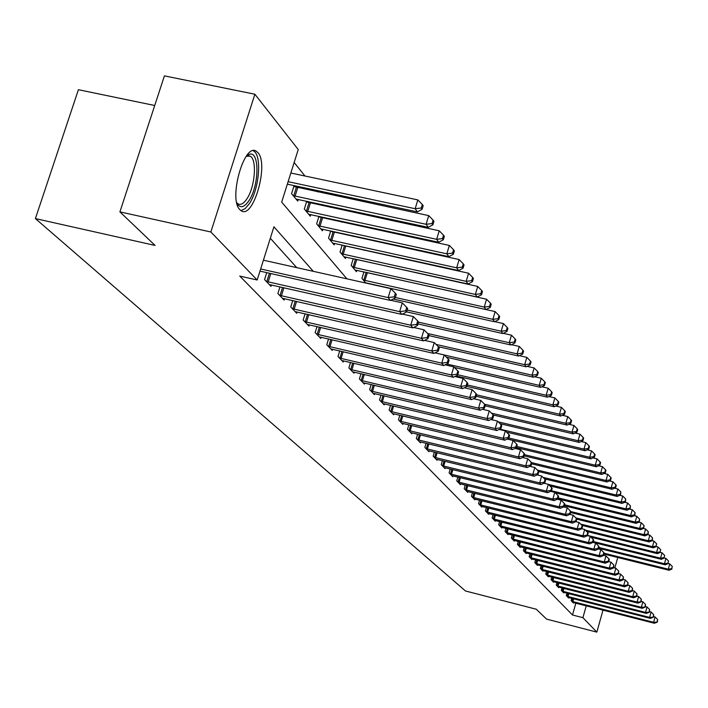 <?xml version="1.0" encoding="UTF-8"?>
<svg xmlns="http://www.w3.org/2000/svg" width="708" height="708" viewBox="0 0 708 708"><rect width="100%" height="100%" fill="white"/><g stroke="black" fill="none" stroke-linecap="round" stroke-linejoin="round"><path stroke-width="1.06" d="M239.835 209.656C228.25 199.019 244.189 142.458 256.261 151.211L257.951 152.662C269.058 164.132 253.473 219.037 241.366 210.895L239.835 209.656M154.725 105.492L78.402 89.712L35.4 218.586L465.492 590.985L536.23 609.216L546.611 619.128L596.844 632.12L582.914 617.677L586.251 605.818M35.4 218.586L155.079 245.437L119.918 211.878L164.415 75.88L254.88 94.226L298.236 149.538L281.687 202.107L346.929 278.837M364.434 250.393L363.983 249.827M353.345 236.525L352.708 235.729M341.875 222.17L341.044 221.135M329.999 207.32L328.963 206.028M317.706 191.948L316.449 190.372M304.971 176.009L294.156 162.486M294.086 185.602L291.554 193.656L297.741 201.09L298.254 199.435M295.917 187.169L294.749 185.744M306.741 201.258L304.316 209.01L310.281 216.188L310.777 214.595M308.555 202.594L307.617 201.444M318.963 216.356L316.635 223.834L322.397 230.773L322.875 229.233M320.768 217.489L320.034 216.595M330.769 230.95L328.539 238.162L334.105 244.871L334.565 243.384M332.565 231.879L332.034 231.224M342.194 245.056L340.044 252.013L345.433 258.5L345.876 257.066M354.982 269.996L477.157 297.006L475.351 294.44L477.732 286.439L353.239 258.694L351.177 265.411L356.389 271.695L356.814 270.306M363.939 271.881L361.947 278.386L365.832 283.058M313.308 271.332L273.925 226.79L257.181 280.005L239.764 276.076L572.506 614.995L575.852 603.163M296.767 267.642L270.314 238.269M266.748 272.642L264.562 279.598L271.014 286.359L271.465 284.926M279.97 286.846L277.881 293.546L284.103 300.068L284.536 298.688M292.74 300.555L290.731 307.006L296.749 313.308L297.165 311.98M305.086 313.786L303.157 320.016L308.962 326.105L309.361 324.822M317.016 326.574L315.157 332.592L320.777 338.477L321.158 337.229M328.556 338.946L326.769 344.752L332.202 350.442L332.574 349.248M339.725 350.903L337.999 356.513L343.265 362.027L343.619 360.868M350.54 362.478L348.876 367.903L353.982 373.249L354.319 372.125M361.009 373.691L359.416 378.939L364.354 384.117L364.691 383.028M371.169 384.559L369.629 389.639L374.417 394.657L374.736 393.604M381.019 395.082L379.532 400.002L384.179 404.87L384.488 403.852M390.568 405.295L389.135 410.065L393.648 414.791L393.94 413.799M399.843 415.207L398.454 419.826L402.834 424.411L403.126 423.455M408.852 424.827L407.507 429.305L411.764 433.765L412.038 432.836M417.605 434.172L416.304 438.517L420.437 442.845L420.702 441.942M426.101 443.243L424.844 447.465L428.862 451.669L429.128 450.792M434.367 452.067L433.154 456.164L437.057 460.253L437.314 459.404M442.411 460.642L441.234 464.625L445.031 468.608L445.279 467.776M450.235 468.988L449.093 472.855L452.793 476.732L453.031 475.926L451.793 475.688M457.855 477.103L456.74 480.874L460.342 484.644L460.572 483.856M465.271 485.007L464.191 488.67L467.696 492.343L467.917 491.582M472.493 492.706L471.448 496.273L474.864 499.848L475.077 499.105M479.528 500.202L478.511 503.671L481.847 507.158L482.051 506.432M486.387 507.503L485.405 510.884L488.653 514.282L488.856 513.583M493.078 514.628L492.122 517.92L495.281 521.238L495.485 520.548M499.6 521.575L498.671 524.778L501.76 528.018L501.954 527.345M505.963 528.345L505.061 531.478L508.079 534.629L508.264 533.982M512.176 534.956L511.3 538.009L514.238 541.08L514.424 540.452M518.247 541.408L517.389 544.381L520.256 547.39L520.433 546.771M524.168 547.7L523.327 550.603L526.133 553.541L526.31 552.939M529.947 553.851L529.133 556.683L531.876 559.55L532.044 558.966M535.602 559.86L534.805 562.63L537.487 565.427L537.646 564.851M541.124 565.727L540.354 568.435L542.965 571.17L543.125 570.613M546.523 571.462L545.771 574.108L548.328 576.781L548.479 576.232M551.798 577.073L551.063 579.657L553.567 582.277L553.718 581.737M556.966 582.56L556.249 585.082L558.692 587.64L558.842 587.118M562.019 587.923L561.311 590.384L563.71 592.897L563.851 592.384M566.958 593.171L566.276 595.578L568.621 598.039L568.763 597.534M571.798 598.304L571.126 600.667L573.418 603.066L573.56 602.579M119.918 211.878L210.86 231.994L254.88 94.226M617.765 557.488L614.836 567.958M603.012 610.11L596.844 632.12M572.506 614.995L582.914 617.677M257.181 280.005L210.86 231.994M260.65 268.978L388.143 297.59L390.48 300.44L259.969 271.12M263.411 260.199L390.869 288.643L388.143 297.59L394.285 296.802L395.214 297.944L396.294 294.378L395.374 293.227L394.285 296.802M395.374 293.227L390.869 288.643M390.48 300.44L395.214 297.944M287.333 184.168L417.384 211.878L415.162 208.718L417.844 199.904L290.846 173.026M421.242 208.01L422.118 209.276L423.189 205.754L422.313 204.479L421.242 208.01L415.162 208.718L288.121 181.691M422.118 209.276L417.384 211.878M417.844 199.904L422.313 204.479M266.323 281.439L399.648 311.653L401.896 314.405L269.27 284.536M390.789 300.281L402.312 302.865L399.648 311.653L405.666 310.874L406.56 311.971L407.622 308.467L406.728 307.361L405.666 310.874M406.728 307.361L402.312 302.865M401.896 314.405L406.56 311.971M279.58 295.325L410.737 325.22L412.914 327.875L282.43 298.307M402.454 314.113L413.348 316.573L410.737 325.22L416.649 324.441L417.508 325.503L418.543 322.051L417.685 320.99L416.649 324.441M417.685 320.99L413.348 316.573M412.914 327.875L417.508 325.503M292.377 308.732L421.446 338.309L423.534 340.875L295.13 311.609M413.693 327.468L423.995 329.813L421.446 338.309L427.234 337.539L428.066 338.566L429.083 335.167L428.26 334.141L427.234 337.539M428.26 334.141L423.995 329.813M423.534 340.875L428.066 338.566M296.068 199.09L428.234 227.339L426.101 224.294L428.721 215.621L293.811 186.487M432.057 223.578L432.907 224.799L433.951 221.339L433.11 220.117L432.057 223.578L426.101 224.294L293.245 195.682M432.907 224.799L428.234 227.339M428.721 215.621L433.11 220.117M308.67 214.258L438.712 242.26L436.65 239.313L439.217 230.79L306.529 201.939M442.491 238.605L443.314 239.782L444.341 236.375L443.518 235.198L442.491 238.605L436.65 239.313L305.945 210.966M443.314 239.782L438.712 242.26M439.217 230.79L443.518 235.198M320.839 228.905L448.819 256.659L446.828 253.818L449.35 245.428L318.804 216.852M452.562 253.11L453.359 254.243L454.359 250.898L453.571 249.756L452.562 253.11L446.828 253.818L318.202 225.728M453.359 254.243L448.819 256.659M449.35 245.428L453.571 249.756M304.741 321.68L431.774 350.956L433.8 353.425L307.396 324.468M424.543 340.362L434.278 342.592L431.774 350.956L437.464 350.186L438.27 351.177L439.27 347.832L438.464 346.84L437.464 350.186M438.464 346.84L434.278 342.592M433.8 353.425L438.27 351.177M332.61 243.065L458.589 270.562L456.66 267.819L459.129 259.562L330.671 231.268M462.297 267.111L463.059 268.208L464.041 264.916L463.28 263.81L462.297 267.111L456.66 267.819L330.052 239.994M463.059 268.208L458.589 270.562M459.129 259.562L463.28 263.81M246.57 155.857L249.499 154.256C259.739 150.795 259.225 185.655 248.995 200.594C244.295 207.479 240.357 208.533 237.153 203.745L236.879 203.231M236.764 202.736L238.207 203.966C240.924 205.24 243.853 203.488 246.986 198.727C255.101 186.806 257.19 159.247 250.128 156.176L246.269 156.264M240.915 210.612L245.136 208.674L249.428 203.541C259.455 188.744 262.066 154.645 253.331 150.804L253.172 150.716M316.688 334.194L441.765 363.169L443.721 365.558L319.264 336.893M435.004 352.823L444.217 354.938L441.765 363.169L447.35 362.399L448.12 363.363L449.102 360.071L448.323 359.106L447.35 362.399M448.323 359.106L444.217 354.938M443.721 365.558L448.12 363.363M343.982 256.756L468.023 284.005L466.165 281.35L468.59 273.226L342.141 245.207M471.696 280.651L472.431 281.713L473.404 278.465L472.661 277.403L471.696 280.651L466.165 281.35L341.513 253.783M472.431 281.713L468.023 284.005M468.59 273.226L472.661 277.403M328.246 346.3L451.412 374.974L453.306 377.284L330.742 348.911M445.111 364.859L453.819 366.868L451.412 374.974L456.899 374.213L457.651 375.143L458.607 371.904L457.864 370.974L456.899 374.213M457.864 370.974L453.819 366.868M453.306 377.284L457.651 375.143M480.785 293.731L481.502 294.767L482.449 291.572L481.732 290.537L480.785 293.731L475.351 294.44L352.593 267.128M481.502 294.767L477.157 297.006M477.732 286.439L481.732 290.537M339.433 358.018L460.749 386.391L462.581 388.63L341.849 360.54M454.881 376.506L463.112 378.417L460.749 386.391L466.138 385.639L466.864 386.533L467.811 383.347L467.085 382.444L466.138 385.639M467.085 382.444L463.112 378.417M462.581 388.63L466.864 386.533M365.638 282.819L485.989 309.582L484.245 307.095L486.573 299.219L365.47 272.226M489.582 306.396L490.272 307.396L491.202 304.245L490.511 303.245L489.582 306.396L484.245 307.095L363.328 280.041M490.272 307.396L485.989 309.582M486.573 299.219L490.511 303.245M350.265 369.364L469.785 397.445L471.563 399.613L352.602 371.806M464.324 387.78L472.103 389.595L469.785 397.445L475.086 396.692L475.785 397.56L476.714 394.427L476.006 393.551L475.086 396.692M476.006 393.551L472.103 389.595M471.563 399.613L475.785 397.56M393.188 299.015L494.538 321.751L492.848 319.352L495.14 311.591L486.024 309.555M498.096 318.653L498.768 319.618L499.68 316.52L499.007 315.556L498.096 318.653L492.848 319.352L395.347 297.493M498.768 319.618L494.538 321.751M495.14 311.591L499.007 315.556M360.761 380.355L478.537 408.144L480.254 410.242L363.027 382.718M473.466 398.684L480.812 400.409L478.537 408.144L483.741 407.401L484.422 408.242L485.334 405.153L484.653 404.303L483.741 407.401M484.653 404.303L480.812 400.409M480.254 410.242L484.422 408.242M406.604 311.839L502.813 333.548L501.184 331.22L503.432 323.574L494.777 321.636M506.344 330.53L506.99 331.459L507.884 328.406L507.238 327.468L506.344 330.53L501.184 331.22L407.153 310.024M506.99 331.459L502.813 333.548M503.432 323.574L507.238 327.468M370.93 391.002L487.015 418.517L488.679 420.543L373.125 393.303M482.307 409.259L489.246 410.897L487.015 418.517L492.131 417.773L492.795 418.587L493.688 415.543L493.025 414.729L492.131 417.773M493.025 414.729L489.246 410.897M488.679 420.543L492.795 418.587M417.986 323.919L510.84 344.973L509.256 342.716L511.468 335.185L503.246 333.335M514.335 342.026L514.964 342.938L515.84 339.929L515.212 339.017L514.335 342.026L509.256 342.716L418.517 322.167M514.964 342.938L510.84 344.973M511.468 335.185L515.212 339.017M380.798 401.33L495.228 428.561L496.839 430.535L382.922 403.56M490.865 419.508L497.423 421.056L495.228 428.561L500.264 427.827L500.901 428.614L501.777 425.614L501.14 424.827L500.264 427.827M501.14 424.827L497.423 421.056M496.839 430.535L500.901 428.614M428.951 335.619L518.619 356.053L517.088 353.867L519.256 346.442L511.45 344.672M522.079 353.186L522.69 354.062L523.557 351.097L522.947 350.212L522.079 353.186L517.088 353.867L427.632 333.503M522.69 354.062L518.619 356.053M519.256 346.442L522.947 350.212M390.365 411.348L503.193 438.305L504.76 440.217L392.427 413.516M499.167 429.437L505.353 430.906L503.193 438.305L508.149 437.579L508.769 438.341L509.636 435.385L509.017 434.615L508.149 437.579M509.017 434.615L505.353 430.906M504.76 440.217L508.769 438.341M438.314 346.69L526.168 366.806L524.681 364.682L526.814 357.363L519.398 355.673M529.593 364L530.186 364.85L531.035 361.93L530.442 361.071L529.593 364L524.681 364.682L436.075 344.415M530.186 364.85L526.168 366.806M526.814 357.363L530.442 361.071M399.648 421.074L510.928 447.766L512.442 449.615L401.657 423.18M507.211 439.075L513.052 440.464L510.928 447.766L515.805 447.04L516.406 447.783L517.247 444.863L516.654 444.12L515.805 447.04M516.654 444.12L513.052 440.464M512.442 449.615L516.406 447.783M446.465 357.213L533.496 377.231L532.044 375.169L534.142 367.956L527.106 366.346M536.885 374.497L537.46 375.32L538.292 372.443L537.717 371.611L536.885 374.497L532.044 375.169L444.288 355.009M537.46 375.32L533.496 377.231M534.142 367.956L537.717 371.611M408.666 430.526L518.433 456.943L519.902 458.74L410.613 432.561M515.008 448.43L520.513 449.748L518.433 456.943L523.23 456.218L523.814 456.943L524.646 454.067L524.062 453.341L523.23 456.218M524.062 453.341L520.513 449.748M519.902 458.74L523.814 456.943M454.386 367.443L540.602 387.365L539.204 385.356L541.266 378.249L534.584 376.709M543.965 384.683L544.523 385.488L545.346 382.647L544.788 381.842L543.965 384.683L539.204 385.356L446.783 364.027M544.523 385.488L540.602 387.365M541.266 378.249L544.788 381.842M417.428 439.695L525.717 465.846L527.15 467.599L419.322 441.677M522.575 457.51L527.77 458.757L525.717 465.846L530.442 465.138L531.009 465.837L531.832 463.005L531.265 462.297L530.442 465.138M531.265 462.297L527.77 458.757M527.15 467.599L531.009 465.837M455.987 375.957L547.514 397.197L546.142 395.25L548.178 388.232L541.841 386.772M550.833 394.586L551.382 395.365L552.187 392.559L551.647 391.781L550.833 394.586L546.142 395.25L457.757 374.762M551.382 395.365L547.514 397.197M548.178 388.232L551.647 391.781M425.942 448.615L532.797 474.51L534.186 476.21L427.782 450.536M529.929 466.333L534.814 467.51L532.797 474.51L537.452 473.794L538 474.484L538.806 471.687L538.257 470.997L537.452 473.794M538.257 470.997L534.814 467.51M534.186 476.21L538 474.484M466.899 386.409L554.222 406.755L552.895 404.861L554.895 397.94L548.877 396.551M557.515 404.197L558.046 404.958L558.842 402.188L558.311 401.427L557.515 404.197L552.895 404.861L467.333 384.948M558.046 404.958L554.222 406.755M554.895 397.94L558.311 401.427M434.216 457.28L539.673 482.918L541.027 484.573L436.004 459.156M537.062 474.909L541.655 476.015L539.673 482.918L544.257 482.219L544.797 482.883L545.585 480.121L545.054 479.458L544.257 482.219M545.054 479.458L541.655 476.015M541.027 484.573L544.797 482.883M476.165 396.259L560.745 416.047L559.462 414.207L561.426 407.374L555.718 406.047M564.01 413.543L564.524 414.286L565.303 411.552L564.789 410.817L564.01 413.543L559.462 414.207L476.59 394.843M564.524 414.286L560.745 416.047M561.426 407.374L564.789 410.817M442.27 465.714L546.355 491.104L547.673 492.706L444.005 467.528M543.992 483.237L548.319 484.29L546.355 491.104L550.877 490.405L551.399 491.051L552.178 488.325L551.656 487.679L550.877 490.405M551.656 487.679L548.319 484.29M547.673 492.706L551.399 491.051M485.13 405.834L567.09 425.083L565.834 423.296L567.772 416.552L562.364 415.286M570.321 422.641L570.816 423.349L571.595 420.658L571.099 419.941L570.321 422.641L565.834 423.296L484.573 404.224M570.816 423.349L567.09 425.083M567.772 416.552L571.099 419.941M450.102 473.918L552.86 499.06L554.143 500.627L453.023 475.926M550.727 491.343L554.789 492.334L552.86 499.06L557.32 498.361L557.824 498.99L558.594 496.308L558.09 495.671L557.32 498.361M558.09 495.671L554.789 492.334M554.143 500.627L557.824 498.99M493.255 415.012L573.268 433.871L572.046 432.137L573.949 425.481L568.825 424.278M576.462 431.482L576.949 432.172L577.71 429.517L577.224 428.818L576.462 431.482L572.046 432.137L491.485 413.162M576.949 432.172L573.268 433.871M573.949 425.481L577.224 428.818M457.722 481.9L559.196 506.804L560.435 508.326L459.368 483.626M557.276 499.228L561.09 500.167L559.196 506.804L563.586 506.114L564.081 506.724L564.834 504.069L564.338 503.459L563.586 506.114M564.338 503.459L561.09 500.167M560.435 508.326L564.081 506.724M500.016 423.676L579.268 442.429L578.082 440.73L579.958 434.163L575.108 433.022M582.436 440.084L582.914 440.765L583.658 438.137L583.188 437.456L582.436 440.084L578.082 440.73L498.22 421.853M582.914 440.765L579.268 442.429M579.958 434.163L583.188 437.456M465.147 489.67L565.356 514.335L566.568 515.822L466.749 491.352M563.648 506.91L567.223 507.786L565.356 514.335L569.683 513.654L570.161 514.247L570.905 511.627L570.427 511.034L569.683 513.654M570.427 511.034L567.223 507.786M566.568 515.822L570.161 514.247M506.53 432.101L585.118 450.757L583.967 449.111L585.817 442.624L581.224 441.535M588.26 448.465L588.72 449.12L589.454 446.527L589.003 445.863L588.26 448.465L583.967 449.111L499.795 429.137M588.72 449.12L585.118 450.757M585.817 442.624L589.003 445.863M472.378 497.246L571.356 521.672L572.533 523.115L473.944 498.883M569.851 514.38L573.197 515.203L571.356 521.672L575.622 520.991L576.091 521.575L576.825 518.991L576.356 518.406L575.622 520.991M576.356 518.406L573.197 515.203M572.533 523.115L576.091 521.575M507.379 438.995L590.817 458.864L589.693 457.262L591.516 450.854L587.171 449.828M593.923 456.616L594.375 457.262L595.101 454.704L594.658 454.058L593.923 456.616L589.693 457.262L508.866 438.022M594.375 457.262L590.817 458.864M591.516 450.854L594.658 454.058M479.422 504.618L577.197 528.823L578.347 530.23L480.944 506.22M575.887 521.663L579.011 522.433L577.197 528.823L581.41 528.15L581.861 528.708L582.587 526.159L582.135 525.593L581.41 528.15M582.135 525.593L579.011 522.433M578.347 530.23L581.861 528.708M516.442 447.668L596.366 466.767L595.269 465.2L597.065 458.881L592.959 457.899M599.446 464.563L599.88 465.191L600.596 462.669L600.163 462.041L599.446 464.563L595.269 465.2L516.787 446.465M599.88 465.191L596.366 466.767M597.065 458.881L600.163 462.041M486.29 511.813L582.888 535.788L584.011 537.16L487.777 513.371M581.764 528.752L584.675 529.469L582.888 535.788L587.047 535.115L587.49 535.664L588.198 533.142L587.755 532.593L587.047 535.115M587.755 532.593L584.675 529.469M584.011 537.16L587.49 535.664L590.207 536.337L588.437 542.576L589.534 543.912L494.432 520.345M524.132 455.855L601.773 474.466L600.703 472.944L602.473 466.696L598.596 465.767M604.827 472.316L605.251 472.926L605.96 470.431L605.535 469.811L604.827 472.316L600.703 472.944L524.469 454.678M605.251 472.926L601.773 474.466M602.473 466.696L605.535 469.811M492.98 518.822L588.437 542.576L592.534 541.912L592.968 542.443L593.676 539.956L593.242 539.416L592.534 541.912M593.242 539.416L590.207 536.337M589.534 543.912L592.968 542.443M531.593 463.829L607.048 481.98L606.004 480.493L607.747 474.316L604.092 473.44M610.075 479.865L610.482 480.458L611.181 477.989L610.765 477.396L610.075 479.865L606.004 480.493L531.496 462.581M610.482 480.458L607.048 481.98M607.747 474.316L610.765 477.396M499.512 525.663L593.853 549.187L594.915 550.497L500.928 527.141M592.985 542.381L595.587 543.027L593.853 549.187L597.897 548.532L598.313 549.054L599.012 546.594L598.587 546.072L597.897 548.532M598.587 546.072L595.587 543.027M594.915 550.497L598.313 549.054M538.717 471.581L612.19 489.299L611.172 487.847L612.889 481.75L609.446 480.918M615.181 487.228L615.588 487.803L616.279 485.369L615.871 484.785L615.181 487.228L611.172 487.847L537.319 470.05M615.588 487.803L612.19 489.299M612.889 481.75L615.871 484.785M505.884 532.336L599.127 555.647L600.172 556.922L507.264 533.779M598.349 548.939L600.844 549.558L599.127 555.647L603.119 554.992L603.535 555.506L604.216 553.072L603.809 552.559L603.119 554.992M603.809 552.559L600.844 549.558M600.172 556.922L603.535 555.506M544.443 478.847L617.199 496.441L616.208 495.025L617.907 488.998L614.659 488.219M620.173 494.405L620.571 494.972L620.854 491.998L620.173 494.405L616.208 495.025L542.939 477.316M620.571 494.972L617.199 496.441M617.907 488.998L620.854 491.998M512.096 538.841L604.278 561.948L605.296 563.187L513.442 540.257M603.579 555.329L605.968 555.93L604.278 561.948L608.216 561.294L608.623 561.789L609.296 559.391L608.898 558.886L608.216 561.294M608.898 558.886L605.968 555.93M605.296 563.187L608.623 561.789M549.904 485.9L622.102 503.415L621.128 502.034L622.801 496.069L619.748 495.335M625.04 501.414L625.43 501.972L625.713 499.034L625.04 501.414L621.128 502.034L548.435 484.405M625.43 501.972L622.102 503.415M622.801 496.069L625.713 499.034M518.168 545.195L609.305 568.09L610.296 569.303L519.477 546.576M608.685 561.568L610.969 562.143L609.305 568.09L613.19 567.444L613.588 567.931L613.863 565.072L613.19 567.444M613.863 565.072L610.969 562.143M610.296 569.303L613.588 567.931M555.24 492.795L626.872 510.22L625.925 508.866L627.58 502.981L624.713 502.282M629.793 508.255L630.164 508.795L630.456 505.901L629.793 508.255L625.925 508.866L551.479 490.768M630.164 508.795L626.872 510.22M627.58 502.981L630.456 505.901M524.097 551.408L614.208 574.091L615.172 575.277L525.38 552.753M613.659 567.666L615.854 568.214L614.208 574.091L618.049 573.453L618.429 573.923L618.712 571.099L618.049 573.453M618.712 571.099L615.854 568.214M615.172 575.277L618.429 573.923M557.851 498.883L631.536 516.858L630.616 515.548L632.253 509.716L629.554 509.061M634.43 514.937L634.802 515.459L635.085 512.601L634.43 514.937L630.616 515.548L558.143 497.874M634.802 515.459L631.536 516.858M632.253 509.716L635.085 512.601M529.885 557.47L618.996 579.949L619.942 581.109L531.133 558.78M618.518 573.613L620.624 574.135L618.996 579.949L622.792 579.312L623.164 579.781L623.438 576.993L622.792 579.312M623.438 576.993L620.624 574.135M619.942 581.109L623.164 579.781M564.338 505.795L636.094 523.345L635.191 522.062L636.802 516.3L634.28 515.69M638.961 521.46L639.324 521.973L639.607 519.15L638.961 521.46L635.191 522.062L564.621 504.813M639.324 521.973L636.094 523.345M636.802 516.3L639.607 519.15M535.54 563.391L623.677 585.675L624.598 586.799L536.761 564.674M623.27 579.418L625.279 579.923L623.677 585.675L627.43 585.047L627.792 585.498L628.067 582.746L627.43 585.047M628.067 582.746L625.279 579.923M624.598 586.799L627.792 585.498M570.648 512.548L640.545 529.681L639.66 528.433L641.253 522.734L638.89 522.159M643.386 527.832L643.74 528.336L644.023 525.548L643.386 527.832L639.66 528.433L570.86 511.565M643.74 528.336L640.545 529.681M641.253 522.734L644.023 525.548M541.062 569.179L628.253 591.269L629.155 592.366L542.257 570.427M627.908 585.091L629.837 585.578L628.253 591.269L631.952 590.64L632.306 591.083L632.589 588.366L631.952 590.64M632.589 588.366L629.837 585.578M629.155 592.366L632.306 591.083M576.781 519.141L644.9 535.876L644.032 534.655L645.607 529.018L643.395 528.478M647.714 534.053L648.05 534.549L648.342 531.805L647.714 534.053L644.032 534.655L575.861 517.902M648.05 534.549L644.9 535.876M645.607 529.018L648.342 531.805M546.461 574.834L632.722 596.729L633.598 597.809L547.638 576.064M632.43 590.64L634.28 591.109L632.722 596.729L636.377 596.109L636.722 596.543L637.005 593.862L636.377 596.109M637.005 593.862L634.28 591.109M633.598 597.809L636.722 596.543M581.905 525.363L649.148 541.93L648.307 540.735L649.856 535.16L647.802 534.655M651.935 540.142L652.272 540.62L652.564 537.912L651.935 540.142L648.307 540.735L580.622 524.07M652.272 540.62L649.148 541.93M649.856 535.16L652.564 537.912M551.744 580.365L637.085 602.074L637.943 603.128L552.895 581.569M636.855 596.065L638.634 596.517L637.085 602.074L641.041 601.88L641.315 599.234L640.705 601.455M641.315 599.234L638.634 596.517M637.943 603.128L641.041 601.88M586.543 531.363L653.307 547.85L652.475 546.682L654.015 541.169L652.103 540.691M656.068 546.089L656.688 543.886L656.068 546.089L652.475 546.682L585.295 530.097M656.396 546.558L653.307 547.85M654.015 541.169L656.688 543.886M556.913 585.773L641.36 607.296L642.2 608.331L558.037 586.95M641.183 601.366L642.882 601.791L641.36 607.296L645.262 607.101L645.537 604.482L644.926 606.685M645.537 604.482L642.882 601.791M642.2 608.331L645.262 607.101M591.091 537.23L657.369 553.638L656.564 552.497L658.077 547.036L656.298 546.603M660.113 551.904L660.714 549.727L660.113 551.904L656.564 552.497L587.56 535.416M592.994 542.346L661.343 559.302L660.555 558.178L662.051 552.78L660.414 552.373L657.369 553.638M658.077 547.036L660.714 549.727M561.966 591.074L645.537 612.402L646.36 613.411L563.064 592.215M645.413 606.552L647.041 606.96L645.537 612.402L649.395 612.199L649.67 609.623L649.068 611.8M649.67 609.623L647.041 606.96M646.36 613.411L649.395 612.199M664.069 557.594L664.662 555.444L664.069 557.594L660.555 558.178L593.242 541.487M598.543 548.258L665.237 564.842L664.458 563.745L665.936 558.4L664.387 558.019L661.343 559.302M662.051 552.78L664.662 555.444M566.913 596.251L649.617 617.403L650.422 618.394L567.984 597.375M649.555 611.624L651.112 612.022L649.617 617.403L653.431 617.199L653.705 614.65L653.112 616.801M653.705 614.65L651.112 612.022M650.422 618.394L653.431 617.199M667.936 563.17L668.52 561.028L667.936 563.17L664.458 563.745L598.782 547.417M668.237 563.603L665.237 564.842M665.936 558.4L668.52 561.028M571.754 601.313L653.617 622.297L654.404 623.261L572.799 602.42M653.599 616.588L655.086 616.96L653.617 622.297L657.387 622.084L657.661 619.562L657.068 621.695M657.661 619.562L655.086 616.96M654.404 623.261L657.387 622.084M603.942 554.045L669.042 570.267L668.281 569.188L669.741 563.904L668.264 563.533M671.715 568.612L672.299 566.497L671.715 568.612L668.281 569.188L604.172 553.222M672.016 569.046L669.042 570.267M669.741 563.904L672.299 566.497M266.801 281.598L269.429 273.244M268.146 281.961L270.783 273.554M280.049 295.475L282.563 287.43M281.368 295.838L283.899 287.731M292.838 308.874L295.254 301.121M294.139 309.237L296.572 301.422M297.732 187.682L295.059 196.196M296.395 187.328L293.723 195.842M310.343 203.099L307.723 211.471M309.033 202.745L306.414 211.117M322.521 217.984L319.954 226.224M321.228 217.639L318.671 225.879M305.201 321.821L307.511 314.343M306.476 322.175L308.803 314.635M334.291 232.374L331.778 240.481M333.026 232.029L330.512 240.136M317.14 334.335L319.37 327.123M318.396 334.68L320.644 327.415M345.672 246.278L343.212 254.269M344.424 245.941L341.964 253.924M328.689 346.442L330.84 339.468M329.928 346.778L332.087 339.76M356.682 259.739L354.266 267.606M355.451 259.402L353.035 267.27M339.875 358.159L341.937 351.416M341.088 358.487L343.168 351.708M367.337 272.766L364.965 280.51M366.133 272.438L363.762 280.182M350.699 369.496L352.69 362.983M351.894 369.824L353.894 363.266M361.186 380.488L363.098 374.178M362.363 380.807L364.293 374.461M371.346 391.135L373.196 385.037M372.514 391.453L374.373 385.311M381.205 401.463L382.993 395.551M382.347 401.781L384.143 395.825M390.763 411.481L392.489 405.755M391.896 411.791L393.63 406.029M400.047 421.207L401.71 415.649M401.162 421.508L402.834 415.923M409.056 430.641L410.667 425.26M410.153 430.951L411.773 425.526M417.817 439.818L419.375 434.597M418.897 440.119L420.464 434.854M426.322 448.73L427.827 443.659M427.384 449.031L428.906 443.916M434.588 457.395L436.057 452.474M435.641 457.687L437.11 452.731M442.633 465.829L444.049 461.041M443.677 466.112L445.102 461.297M450.465 474.024L451.837 469.377M451.492 474.316L452.872 469.625M458.085 482.006L459.412 477.484M459.094 482.29L460.43 477.732M465.501 489.786L466.793 485.378M466.501 490.06L467.802 485.626M472.723 497.352L473.979 493.069M473.714 497.627L474.971 493.317M479.767 504.724L480.98 500.556M480.741 504.999L481.962 500.804M486.626 511.919L487.812 507.857M487.591 512.185L488.777 508.096M493.317 518.929L494.467 514.973M494.264 519.194L495.423 515.212M499.839 525.761L500.963 521.911M500.777 526.026L501.91 522.141M506.211 532.434L507.3 528.681M507.132 532.69L508.229 528.911M512.424 538.947L513.477 535.283M513.335 539.204L514.406 535.514M518.486 545.302L519.513 541.726M519.389 545.549L520.424 541.956M524.407 551.505L525.416 548.019M525.301 551.753L526.31 548.24M530.195 557.568L531.168 554.16M531.08 557.815L532.062 554.382M535.841 563.488L536.797 560.161M536.717 563.727L537.673 560.382M541.363 569.267L542.293 566.028M542.231 569.515L543.169 566.25M546.762 574.931L547.673 571.754M547.62 575.17L548.532 571.976M552.045 580.463L552.93 577.356M552.886 580.702L553.78 577.578M557.205 585.87L558.072 582.843M558.046 586.1L558.913 583.056M562.258 591.162L563.099 588.198M563.081 591.392L563.931 588.41M567.197 596.34L568.02 593.446M568.02 596.57L568.843 593.649M572.037 601.402L572.834 598.57M572.843 601.632L573.657 598.782M246.995 155.512L247.658 155.654M248.012 155.725L250.128 156.176M247.437 155.822L249.499 154.256"/></g></svg>
